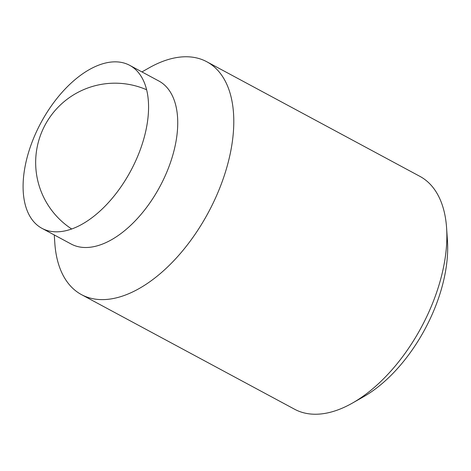 <?xml version="1.0" encoding="UTF-8"?>
<svg xmlns="http://www.w3.org/2000/svg" width="471" height="471" viewBox="0 0 471 471"><rect width="100%" height="100%" fill="white"/><g stroke="black" fill="none" stroke-linecap="round" stroke-linejoin="round"><path stroke-width="0.71" d="M141.942 71.922L148.971 67.924A132.227 72.787 118.3 0 1 206.787 61.748L419.873 176.342A132.227 72.787 118.3 0 1 446.596 227.976A132.227 72.787 118.3 0 1 438.842 285.573A132.227 72.787 118.3 0 1 352.432 403.076A132.227 72.787 118.3 0 1 294.622 409.252L81.536 294.658A132.227 72.787 118.3 0 1 54.807 243.024L54.265 234.952M446.596 227.976L447.45 240.652A117.909 64.91 118.3 0 1 440.532 292.014A117.909 64.91 118.3 0 1 363.477 396.8L352.432 403.076M206.787 61.748A132.227 72.787 118.3 0 1 225.756 170.979A132.227 72.787 118.3 0 1 81.536 294.658M129.666 65.316L158.833 81A92.557 50.95 118.3 0 1 172.109 157.467A92.557 50.95 118.3 0 1 71.156 244.037L41.99 228.353A92.557 50.95 118.3 0 1 28.713 151.892A92.557 50.95 118.3 0 1 129.666 65.316A92.557 50.95 118.3 0 1 142.943 141.777A92.557 50.95 118.3 0 1 41.99 228.353M146.605 89.755A79.334 79.334 0 0 0 39.128 139.328A79.334 79.334 0 0 0 71.722 229.012"/></g></svg>
